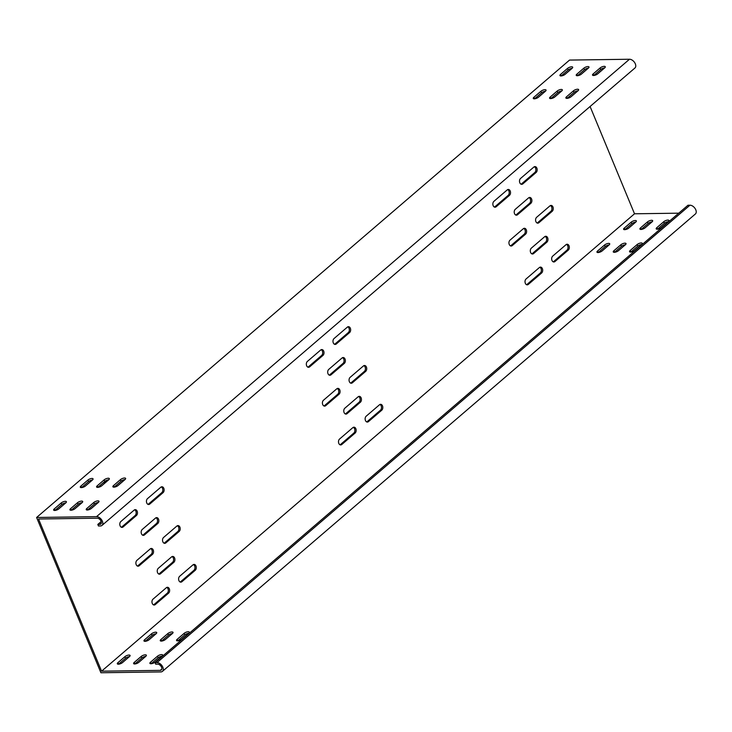 <?xml version="1.0" encoding="UTF-8"?>
<svg xmlns="http://www.w3.org/2000/svg" width="732" height="732" viewBox="0 0 732 732"><rect width="100%" height="100%" fill="white"/><g stroke="black" fill="none" stroke-linecap="round" stroke-linejoin="round"><path stroke-width="1.1" d="M158.533 519.171A3.157 2.178 89.2 0 0 156.621 517.616A3.157 2.178 89.2 0 0 155.541 518.055L142.218 529.483A3.157 2.178 89.2 0 0 141.249 533.052A3.157 2.178 89.2 0 0 143.39 535.357A3.157 2.178 89.2 0 0 144.469 534.918L157.792 523.49A3.157 2.178 89.2 0 0 158.533 519.171M142.731 535.22A3.157 2.178 89.2 0 0 143.161 534.936L156.483 523.508A3.157 2.178 89.2 0 0 157.224 519.189A3.157 2.178 89.2 0 0 155.971 517.771M345.056 359.083A3.157 2.178 89.2 0 0 343.152 357.527A3.157 2.178 89.2 0 0 342.064 357.966L328.741 369.404A3.157 2.178 89.2 0 0 327.78 372.963A3.157 2.178 89.2 0 0 329.912 375.269A3.157 2.178 89.2 0 0 330.992 374.839L344.324 363.401A3.157 2.178 89.2 0 0 345.056 359.083M329.263 375.132A3.157 2.178 89.2 0 0 329.693 374.857L343.015 363.42A3.157 2.178 89.2 0 0 343.756 359.101A3.157 2.178 89.2 0 0 342.503 357.683M361.141 397.897A3.157 2.178 89.2 0 0 359.229 396.351A3.157 2.178 89.2 0 0 358.149 396.781L344.827 408.218A3.157 2.178 89.2 0 0 343.857 411.777A3.157 2.178 89.2 0 0 345.998 414.092A3.157 2.178 89.2 0 0 347.078 413.653L360.4 402.216A3.157 2.178 89.2 0 0 361.141 397.897M345.339 413.955A3.157 2.178 89.2 0 0 345.769 413.672L359.092 402.234A3.157 2.178 89.2 0 0 359.833 397.915A3.157 2.178 89.2 0 0 358.579 396.506M174.609 557.985A3.157 2.178 89.2 0 0 172.697 556.439A3.157 2.178 89.2 0 0 171.617 556.869L158.295 568.307A3.157 2.178 89.2 0 0 157.325 571.866A3.157 2.178 89.2 0 0 159.466 574.181A3.157 2.178 89.2 0 0 160.546 573.742L173.868 562.304A3.157 2.178 89.2 0 0 174.609 557.985M158.807 574.044A3.157 2.178 89.2 0 0 159.247 573.76L172.569 562.322A3.157 2.178 89.2 0 0 173.31 558.004A3.157 2.178 89.2 0 0 172.047 556.585M163.812 488.326A3.157 2.178 89.2 0 0 161.909 486.771A3.157 2.178 89.2 0 0 160.82 487.21L147.498 498.638A3.157 2.178 89.2 0 0 146.528 502.207A3.157 2.178 89.2 0 0 148.669 504.513A3.157 2.178 89.2 0 0 149.749 504.074L163.071 492.645A3.157 2.178 89.2 0 0 163.812 488.326M148.02 504.375A3.157 2.178 89.2 0 0 148.45 504.092L161.772 492.663A3.157 2.178 89.2 0 0 162.513 488.345A3.157 2.178 89.2 0 0 161.26 486.926M153.244 550.016A3.157 2.178 89.2 0 0 151.341 548.46A3.157 2.178 89.2 0 0 150.252 548.899L136.93 560.337A3.157 2.178 89.2 0 0 135.969 563.896A3.157 2.178 89.2 0 0 138.101 566.202A3.157 2.178 89.2 0 0 139.181 565.763L152.503 554.334A3.157 2.178 89.2 0 0 153.244 550.016M137.451 566.065A3.157 2.178 89.2 0 0 137.881 565.781L151.204 554.353A3.157 2.178 89.2 0 0 151.945 550.034A3.157 2.178 89.2 0 0 150.691 548.616M179.898 527.141A3.157 2.178 89.2 0 0 177.986 525.594A3.157 2.178 89.2 0 0 176.906 526.024L163.584 537.462A3.157 2.178 89.2 0 0 162.614 541.021A3.157 2.178 89.2 0 0 164.746 543.336A3.157 2.178 89.2 0 0 165.835 542.897L179.157 531.459A3.157 2.178 89.2 0 0 179.898 527.141M164.096 543.199A3.157 2.178 89.2 0 0 164.526 542.915L177.849 531.478A3.157 2.178 89.2 0 0 178.59 527.159A3.157 2.178 89.2 0 0 177.336 525.741M169.33 588.83A3.157 2.178 89.2 0 0 167.418 587.284A3.157 2.178 89.2 0 0 166.338 587.714L153.015 599.151A3.157 2.178 89.2 0 0 152.046 602.711A3.157 2.178 89.2 0 0 154.178 605.025A3.157 2.178 89.2 0 0 155.266 604.586L168.589 593.149A3.157 2.178 89.2 0 0 169.33 588.83M153.528 604.888A3.157 2.178 89.2 0 0 153.958 604.605L167.28 593.167A3.157 2.178 89.2 0 0 168.021 588.848A3.157 2.178 89.2 0 0 166.768 587.43M137.168 511.192A3.157 2.178 89.2 0 0 135.255 509.646A3.157 2.178 89.2 0 0 134.176 510.076L120.853 521.513A3.157 2.178 89.2 0 0 119.883 525.073A3.157 2.178 89.2 0 0 122.024 527.388A3.157 2.178 89.2 0 0 123.104 526.948L136.427 515.511A3.157 2.178 89.2 0 0 137.168 511.192M121.366 527.25A3.157 2.178 89.2 0 0 121.805 526.967L135.127 515.529A3.157 2.178 89.2 0 0 135.868 511.211A3.157 2.178 89.2 0 0 134.606 509.792M195.975 565.964A3.157 2.178 89.2 0 0 194.062 564.409A3.157 2.178 89.2 0 0 192.983 564.848L179.66 576.285A3.157 2.178 89.2 0 0 178.69 579.845A3.157 2.178 89.2 0 0 180.831 582.15A3.157 2.178 89.2 0 0 181.911 581.72L195.234 570.283A3.157 2.178 89.2 0 0 195.975 565.964M180.173 582.022A3.157 2.178 89.2 0 0 180.603 581.739L193.934 570.301A3.157 2.178 89.2 0 0 194.666 565.982A3.157 2.178 89.2 0 0 193.413 564.564M350.344 328.238A3.157 2.178 89.2 0 0 348.432 326.682A3.157 2.178 89.2 0 0 347.352 327.122L334.03 338.559A3.157 2.178 89.2 0 0 333.06 342.118A3.157 2.178 89.2 0 0 335.201 344.424A3.157 2.178 89.2 0 0 336.281 343.994L349.603 332.557A3.157 2.178 89.2 0 0 350.344 328.238M334.542 344.287A3.157 2.178 89.2 0 0 334.972 344.013L348.304 332.575A3.157 2.178 89.2 0 0 349.036 328.256A3.157 2.178 89.2 0 0 347.782 326.838M339.776 389.927A3.157 2.178 89.2 0 0 337.864 388.372A3.157 2.178 89.2 0 0 336.784 388.811L323.462 400.248A3.157 2.178 89.2 0 0 322.492 403.808A3.157 2.178 89.2 0 0 324.633 406.114A3.157 2.178 89.2 0 0 325.713 405.684L339.035 394.246A3.157 2.178 89.2 0 0 339.776 389.927M323.974 405.976A3.157 2.178 89.2 0 0 324.413 405.702L337.736 394.264A3.157 2.178 89.2 0 0 338.468 389.946A3.157 2.178 89.2 0 0 337.214 388.527M366.421 367.052A3.157 2.178 89.2 0 0 364.509 365.506A3.157 2.178 89.2 0 0 363.429 365.936L350.106 377.373A3.157 2.178 89.2 0 0 349.137 380.933A3.157 2.178 89.2 0 0 351.278 383.248A3.157 2.178 89.2 0 0 352.357 382.809L365.68 371.371A3.157 2.178 89.2 0 0 366.421 367.052M350.628 383.111A3.157 2.178 89.2 0 0 351.058 382.827L364.38 371.389A3.157 2.178 89.2 0 0 365.122 367.071A3.157 2.178 89.2 0 0 363.859 365.661M355.853 428.742A3.157 2.178 89.2 0 0 353.949 427.195A3.157 2.178 89.2 0 0 352.861 427.625L339.538 439.063A3.157 2.178 89.2 0 0 338.577 442.622A3.157 2.178 89.2 0 0 340.709 444.937A3.157 2.178 89.2 0 0 341.789 444.498L355.112 433.06A3.157 2.178 89.2 0 0 355.853 428.742M340.06 444.8A3.157 2.178 89.2 0 0 340.49 444.516L353.812 433.079A3.157 2.178 89.2 0 0 354.553 428.76A3.157 2.178 89.2 0 0 353.3 427.351M323.7 351.104A3.157 2.178 89.2 0 0 321.787 349.557A3.157 2.178 89.2 0 0 320.708 349.988L307.385 361.425A3.157 2.178 89.2 0 0 306.415 364.984A3.157 2.178 89.2 0 0 308.547 367.299A3.157 2.178 89.2 0 0 309.636 366.86L322.958 355.423A3.157 2.178 89.2 0 0 323.7 351.104M307.898 367.162A3.157 2.178 89.2 0 0 308.328 366.878L321.65 355.441A3.157 2.178 89.2 0 0 322.391 351.122A3.157 2.178 89.2 0 0 321.138 349.704M382.497 405.876A3.157 2.178 89.2 0 0 380.594 404.32A3.157 2.178 89.2 0 0 379.515 404.759L366.183 416.197A3.157 2.178 89.2 0 0 365.222 419.756A3.157 2.178 89.2 0 0 367.354 422.062A3.157 2.178 89.2 0 0 368.443 421.632L381.765 410.195A3.157 2.178 89.2 0 0 382.497 405.876M366.705 421.934A3.157 2.178 89.2 0 0 367.135 421.65L380.457 410.213A3.157 2.178 89.2 0 0 381.198 405.894A3.157 2.178 89.2 0 0 379.945 404.476M531.588 198.994A3.157 2.178 89.2 0 0 529.675 197.439A3.157 2.178 89.2 0 0 528.596 197.878L515.273 209.315A3.157 2.178 89.2 0 0 514.303 212.875A3.157 2.178 89.2 0 0 516.444 215.181A3.157 2.178 89.2 0 0 517.524 214.75L530.846 203.313A3.157 2.178 89.2 0 0 531.588 198.994M515.786 215.043A3.157 2.178 89.2 0 0 516.225 214.769L529.547 203.331A3.157 2.178 89.2 0 0 530.288 199.013A3.157 2.178 89.2 0 0 529.026 197.594M547.664 237.818A3.157 2.178 89.2 0 0 545.761 236.262A3.157 2.178 89.2 0 0 544.672 236.701L531.35 248.13A3.157 2.178 89.2 0 0 530.389 251.689A3.157 2.178 89.2 0 0 532.521 254.004A3.157 2.178 89.2 0 0 533.601 253.565L546.923 242.127A3.157 2.178 89.2 0 0 547.664 237.818M531.871 253.867A3.157 2.178 89.2 0 0 532.301 253.583L545.624 242.146A3.157 2.178 89.2 0 0 546.365 237.836A3.157 2.178 89.2 0 0 545.111 236.418M526.308 229.839A3.157 2.178 89.2 0 0 524.396 228.283A3.157 2.178 89.2 0 0 523.316 228.723L509.994 240.16A3.157 2.178 89.2 0 0 509.024 243.719A3.157 2.178 89.2 0 0 511.156 246.025A3.157 2.178 89.2 0 0 512.244 245.595L525.567 234.158A3.157 2.178 89.2 0 0 526.308 229.839M510.506 245.897A3.157 2.178 89.2 0 0 510.936 245.613L524.258 234.176A3.157 2.178 89.2 0 0 525 229.857A3.157 2.178 89.2 0 0 523.746 228.439M552.953 206.973A3.157 2.178 89.2 0 0 551.04 205.418A3.157 2.178 89.2 0 0 549.961 205.857L536.638 217.285A3.157 2.178 89.2 0 0 535.668 220.844A3.157 2.178 89.2 0 0 537.81 223.159A3.157 2.178 89.2 0 0 538.889 222.72L552.212 211.283A3.157 2.178 89.2 0 0 552.953 206.973M537.151 223.022A3.157 2.178 89.2 0 0 537.581 222.738L550.903 211.301A3.157 2.178 89.2 0 0 551.644 206.991A3.157 2.178 89.2 0 0 550.391 205.573M569.029 245.787A3.157 2.178 89.2 0 0 567.117 244.232A3.157 2.178 89.2 0 0 566.037 244.671L552.715 256.108A3.157 2.178 89.2 0 0 551.745 259.668A3.157 2.178 89.2 0 0 553.886 261.974A3.157 2.178 89.2 0 0 554.966 261.544L568.288 250.106A3.157 2.178 89.2 0 0 569.029 245.787M553.236 261.846A3.157 2.178 89.2 0 0 553.667 261.562L566.989 250.124A3.157 2.178 89.2 0 0 567.73 245.806A3.157 2.178 89.2 0 0 566.467 244.387M542.385 268.662A3.157 2.178 89.2 0 0 540.472 267.107A3.157 2.178 89.2 0 0 539.393 267.546L526.07 278.974A3.157 2.178 89.2 0 0 525.1 282.543A3.157 2.178 89.2 0 0 527.241 284.849A3.157 2.178 89.2 0 0 528.321 284.409L541.643 272.981A3.157 2.178 89.2 0 0 542.385 268.662M526.582 284.711A3.157 2.178 89.2 0 0 527.013 284.428L540.344 272.99A3.157 2.178 89.2 0 0 541.076 268.681A3.157 2.178 89.2 0 0 539.823 267.262M536.867 168.15A3.157 2.178 89.2 0 0 534.964 166.594A3.157 2.178 89.2 0 0 533.884 167.033L520.553 178.471A3.157 2.178 89.2 0 0 519.592 182.03A3.157 2.178 89.2 0 0 521.724 184.336A3.157 2.178 89.2 0 0 522.804 183.906L536.135 172.468A3.157 2.178 89.2 0 0 536.867 168.15M521.074 184.199A3.157 2.178 89.2 0 0 521.504 183.924L534.827 172.487A3.157 2.178 89.2 0 0 535.568 168.168A3.157 2.178 89.2 0 0 534.314 166.75M510.222 191.015A3.157 2.178 89.2 0 0 508.319 189.469A3.157 2.178 89.2 0 0 507.23 189.899L493.908 201.337A3.157 2.178 89.2 0 0 492.938 204.896A3.157 2.178 89.2 0 0 495.079 207.211A3.157 2.178 89.2 0 0 496.159 206.772L509.481 195.334A3.157 2.178 89.2 0 0 510.222 191.015M494.429 207.074A3.157 2.178 89.2 0 0 494.859 206.79L508.182 195.353A3.157 2.178 89.2 0 0 508.923 191.034A3.157 2.178 89.2 0 0 507.669 189.615M600.084 67.984L593.149 73.923A3.157 1.135 -22.5 0 0 592.517 75.103A3.157 1.135 -22.5 0 0 594.649 75.341A3.157 1.135 -22.5 0 0 597.715 73.859L604.641 67.92A3.157 1.135 -22.5 0 0 605.273 66.74A3.157 1.135 -22.5 0 0 603.141 66.493A3.157 1.135 -22.5 0 0 600.084 67.984L600.725 69.531L593.798 75.478A3.157 1.135 -22.5 0 0 593.789 75.487L593.149 73.923M540.847 91.308L533.921 97.246A3.157 1.135 -22.5 0 0 533.289 98.427A3.157 1.135 -22.5 0 0 535.421 98.674A3.157 1.135 -22.5 0 0 538.487 97.182L545.413 91.244A3.157 1.135 -22.5 0 0 546.045 90.063A3.157 1.135 -22.5 0 0 543.913 89.826A3.157 1.135 -22.5 0 0 540.847 91.308L541.497 92.854L534.57 98.802A3.157 1.135 -22.5 0 0 534.561 98.811M557.144 91.079L550.217 97.027A3.157 1.135 -22.5 0 0 549.586 98.198A3.157 1.135 -22.5 0 0 551.718 98.445A3.157 1.135 -22.5 0 0 554.774 96.963L561.7 91.015A3.157 1.135 -22.5 0 0 562.341 89.835A3.157 1.135 -22.5 0 0 560.209 89.597A3.157 1.135 -22.5 0 0 557.144 91.079L557.784 92.625L550.857 98.573A3.157 1.135 -22.5 0 0 550.848 98.582M573.431 90.85L566.504 96.798A3.157 1.135 -22.5 0 0 565.873 97.969A3.157 1.135 -22.5 0 0 568.005 98.216A3.157 1.135 -22.5 0 0 571.07 96.734L577.996 90.786A3.157 1.135 -22.5 0 0 578.628 89.615A3.157 1.135 -22.5 0 0 576.496 89.368A3.157 1.135 -22.5 0 0 573.431 90.85L574.08 92.406L567.144 98.344A3.157 1.135 -22.5 0 0 567.144 98.353L566.504 96.798M583.788 68.204L576.862 74.152A3.157 1.135 -22.5 0 0 576.23 75.332A3.157 1.135 -22.5 0 0 578.362 75.57A3.157 1.135 -22.5 0 0 581.428 74.088L588.354 68.14A3.157 1.135 -22.5 0 0 588.986 66.969A3.157 1.135 -22.5 0 0 586.854 66.722A3.157 1.135 -22.5 0 0 583.788 68.204L584.429 69.76L577.502 75.707A3.157 1.135 -22.5 0 0 577.493 75.716L576.862 74.152M567.501 68.433L560.575 74.38A3.157 1.135 -22.5 0 0 559.934 75.552A3.157 1.135 -22.5 0 0 562.066 75.799A3.157 1.135 -22.5 0 0 565.131 74.316L572.058 68.369A3.157 1.135 -22.5 0 0 572.689 67.198A3.157 1.135 -22.5 0 0 570.557 66.951A3.157 1.135 -22.5 0 0 567.501 68.433L568.142 69.988L561.215 75.936A3.157 1.135 -22.5 0 0 561.206 75.936L560.575 74.38M102.004 525.402A5.408 3.386 49.4 0 0 101.821 520.132A5.408 3.386 49.4 0 0 96.551 516.636L36.6 517.478L569.542 60.079L629.493 59.246A5.408 3.386 49.4 0 1 634.754 62.742A5.408 3.386 49.4 0 1 634.937 68.003L102.004 525.402A5.408 3.386 49.4 0 1 100.412 525.96L98.454 525.988L97.814 524.432L101.19 521.532M65.77 502.893L58.844 508.841A3.157 1.135 157.5 0 1 55.778 510.323A3.157 1.135 157.5 0 1 53.646 510.076A3.157 1.135 157.5 0 1 54.278 508.905L61.204 502.957A3.157 1.135 157.5 0 1 64.27 501.475A3.157 1.135 157.5 0 1 66.402 501.722A3.157 1.135 157.5 0 1 65.77 502.893A3.157 1.135 157.5 0 0 61.854 504.513L61.204 502.957M82.057 502.664L75.131 508.612A3.157 1.135 157.5 0 1 72.065 510.094A3.157 1.135 157.5 0 1 69.933 509.856A3.157 1.135 157.5 0 1 70.574 508.676L77.501 502.728A3.157 1.135 157.5 0 1 80.557 501.246A3.157 1.135 157.5 0 1 82.689 501.493A3.157 1.135 157.5 0 1 82.057 502.664A3.157 1.135 157.5 0 0 78.141 504.284L77.501 502.728M124.998 479.57L118.072 485.517A3.157 1.135 157.5 0 1 115.006 487A3.157 1.135 157.5 0 1 112.874 486.753A3.157 1.135 157.5 0 1 113.506 485.581L120.432 479.634A3.157 1.135 157.5 0 1 123.498 478.152A3.157 1.135 157.5 0 1 125.63 478.399A3.157 1.135 157.5 0 1 124.998 479.57A3.157 1.135 157.5 0 0 121.082 481.189L120.432 479.634M108.711 479.799L101.775 485.746A3.157 1.135 157.5 0 1 98.719 487.228A3.157 1.135 157.5 0 1 96.587 486.981A3.157 1.135 157.5 0 1 97.219 485.81L104.145 479.863A3.157 1.135 157.5 0 1 107.211 478.38A3.157 1.135 157.5 0 1 109.343 478.618A3.157 1.135 157.5 0 1 108.711 479.799A3.157 1.135 157.5 0 0 104.786 481.418L104.145 479.863M92.415 480.027L85.488 485.975A3.157 1.135 157.5 0 1 82.423 487.457A3.157 1.135 157.5 0 1 80.291 487.21A3.157 1.135 157.5 0 1 80.923 486.039L87.858 480.091A3.157 1.135 157.5 0 1 90.914 478.609A3.157 1.135 157.5 0 1 93.046 478.847A3.157 1.135 157.5 0 1 92.415 480.027A3.157 1.135 157.5 0 0 88.499 481.638L87.858 480.091M98.353 502.445L91.427 508.383A3.157 1.135 157.5 0 1 88.362 509.865A3.157 1.135 157.5 0 1 86.23 509.628A3.157 1.135 157.5 0 1 86.861 508.447L93.788 502.5A3.157 1.135 157.5 0 1 96.853 501.017A3.157 1.135 157.5 0 1 98.985 501.264A3.157 1.135 157.5 0 1 98.353 502.445A3.157 1.135 157.5 0 0 94.428 504.055L93.788 502.5M80.923 486.039L81.572 487.585A3.157 1.135 157.5 0 1 81.572 487.585L88.499 481.638M113.506 485.581L114.155 487.137A3.157 1.135 157.5 0 1 114.155 487.137L121.082 481.189M54.278 508.905L54.918 510.46L61.854 504.513M604.65 67.911A3.157 1.135 -22.5 0 0 600.725 69.531M545.422 91.235A3.157 1.135 -22.5 0 0 541.497 92.854M561.709 91.006A3.157 1.135 -22.5 0 0 557.784 92.625M578.006 90.777A3.157 1.135 -22.5 0 0 574.08 92.406M588.354 68.14A3.157 1.135 -22.5 0 0 584.429 69.76M572.067 68.369A3.157 1.135 -22.5 0 0 568.142 69.988M36.6 517.478L100.915 672.754L160.866 671.921A5.408 3.386 49.4 0 0 162.458 671.363A5.408 3.386 49.4 0 0 162.275 666.093A5.408 3.386 49.4 0 0 157.014 662.597L155.056 662.625L155.696 664.18L157.655 664.153A3.605 2.26 49.4 0 1 161.168 666.486A3.605 2.26 49.4 0 1 161.287 670A3.605 2.26 49.4 0 1 160.226 670.366L101.583 671.18L39.025 520.178L38.549 519.006L97.191 518.192A3.605 2.26 49.4 0 1 100.705 520.525A3.605 2.26 49.4 0 1 100.824 524.03A3.605 2.26 49.4 0 1 99.762 524.405L97.814 524.432M71.205 510.241A3.157 1.135 157.5 0 1 71.214 510.231L78.141 504.284M97.219 485.81L97.859 487.356A3.157 1.135 157.5 0 1 97.859 487.356L104.786 481.418M86.861 508.447L87.501 510.003A3.157 1.135 157.5 0 1 87.501 510.003L94.428 504.055M184.116 633.363L177.181 639.311A3.157 1.135 -22.5 0 0 176.549 640.482A3.157 1.135 -22.5 0 0 178.681 640.729A3.157 1.135 -22.5 0 0 181.746 639.246L188.673 633.299A3.157 1.135 -22.5 0 0 189.304 632.119A3.157 1.135 -22.5 0 0 187.172 631.881A3.157 1.135 -22.5 0 0 184.116 633.363L184.757 634.909A3.157 1.135 157.5 0 1 188.682 633.29M177.181 639.311L177.83 640.857A3.157 1.135 157.5 0 1 177.83 640.857L184.757 634.909M157.462 656.229L150.536 662.176A3.157 1.135 -22.5 0 0 149.904 663.348A3.157 1.135 -22.5 0 0 152.036 663.595A3.157 1.135 -22.5 0 0 155.102 662.112L162.028 656.165A3.157 1.135 -22.5 0 0 162.66 654.994A3.157 1.135 -22.5 0 0 160.528 654.747A3.157 1.135 -22.5 0 0 157.462 656.229L158.112 657.784A3.157 1.135 157.5 0 1 162.037 656.165M150.536 662.176L151.176 663.732L158.112 657.784M167.82 633.592L160.894 639.53A3.157 1.135 -22.5 0 0 160.262 640.71A3.157 1.135 -22.5 0 0 162.394 640.948A3.157 1.135 -22.5 0 0 165.45 639.466L172.386 633.528A3.157 1.135 -22.5 0 0 173.017 632.347A3.157 1.135 -22.5 0 0 170.885 632.109A3.157 1.135 -22.5 0 0 167.82 633.592L168.461 635.138A3.157 1.135 157.5 0 1 172.386 633.519M160.894 639.53L161.534 641.086A3.157 1.135 157.5 0 1 161.534 641.086L168.461 635.138M141.175 656.458L134.249 662.405A3.157 1.135 -22.5 0 0 133.608 663.576A3.157 1.135 -22.5 0 0 135.74 663.823A3.157 1.135 -22.5 0 0 138.805 662.341L145.732 656.394A3.157 1.135 -22.5 0 0 146.373 655.222A3.157 1.135 -22.5 0 0 144.241 654.975A3.157 1.135 -22.5 0 0 141.175 656.458L141.816 658.013A3.157 1.135 157.5 0 1 145.741 656.384M134.249 662.405L134.889 663.961A3.157 1.135 157.5 0 1 134.889 663.961L141.816 658.013M155.056 662.625L687.998 205.235L689.947 205.207A5.408 3.386 49.4 0 1 695.217 208.702A5.408 3.386 49.4 0 1 695.4 213.973L162.458 671.363M678.747 213.177L634.516 213.79L101.583 671.18M590.083 106.506L634.516 213.79M656.833 227.652L657.473 229.208A3.157 1.135 -22.5 0 0 657.464 229.208L664.4 223.26A3.157 1.135 -22.5 0 1 668.325 221.64L661.389 227.588A3.157 1.135 157.5 0 1 658.324 229.07A3.157 1.135 157.5 0 1 656.192 228.823A3.157 1.135 157.5 0 1 656.833 227.652L663.759 221.705A3.157 1.135 157.5 0 1 666.815 220.222A3.157 1.135 157.5 0 1 668.947 220.469A3.157 1.135 157.5 0 1 668.316 221.64M597.596 250.975L604.531 245.028A3.157 1.135 157.5 0 1 607.587 243.546A3.157 1.135 157.5 0 1 609.719 243.793A3.157 1.135 157.5 0 1 609.088 244.964L602.162 250.911A3.157 1.135 157.5 0 1 599.096 252.394A3.157 1.135 157.5 0 1 596.964 252.156A3.157 1.135 157.5 0 1 597.596 250.975L598.245 252.531A3.157 1.135 -22.5 0 0 598.236 252.54L605.172 246.583A3.157 1.135 -22.5 0 1 609.097 244.964M613.892 250.747L620.818 244.799A3.157 1.135 157.5 0 1 623.884 243.317A3.157 1.135 157.5 0 1 626.016 243.564A3.157 1.135 157.5 0 1 625.384 244.744L618.448 250.683A3.157 1.135 157.5 0 1 615.392 252.165A3.157 1.135 157.5 0 1 613.26 251.927A3.157 1.135 157.5 0 1 613.892 250.747L614.532 252.302A3.157 1.135 -22.5 0 0 614.523 252.311L621.459 246.355A3.157 1.135 -22.5 0 1 625.384 244.735M641.68 244.506A3.157 1.135 -22.5 0 0 637.755 246.126L630.828 252.073A3.157 1.135 -22.5 0 0 630.819 252.083M640.537 227.881L647.463 221.933A3.157 1.135 157.5 0 1 650.528 220.451A3.157 1.135 157.5 0 1 652.66 220.698A3.157 1.135 157.5 0 1 652.029 221.869L645.102 227.817A3.157 1.135 157.5 0 1 642.037 229.299A3.157 1.135 157.5 0 1 639.905 229.052A3.157 1.135 157.5 0 1 640.537 227.881L641.177 229.436L648.113 223.489A3.157 1.135 -22.5 0 1 652.038 221.86M624.25 228.11L631.176 222.162A3.157 1.135 157.5 0 1 634.232 220.68A3.157 1.135 157.5 0 1 636.373 220.918A3.157 1.135 157.5 0 1 635.733 222.098L628.806 228.045A3.157 1.135 157.5 0 1 625.741 229.528A3.157 1.135 157.5 0 1 623.609 229.281A3.157 1.135 157.5 0 1 624.25 228.11L624.89 229.656A3.157 1.135 -22.5 0 0 624.881 229.665L631.817 223.718A3.157 1.135 -22.5 0 1 635.742 222.089M144.597 639.759L145.247 641.314A3.157 1.135 157.5 0 1 145.247 641.314L152.174 635.367A3.157 1.135 157.5 0 1 156.099 633.747A3.157 1.135 -22.5 0 0 156.721 632.576A3.157 1.135 -22.5 0 0 154.589 632.329A3.157 1.135 -22.5 0 0 151.533 633.811L144.597 639.759A3.157 1.135 -22.5 0 0 143.966 640.939A3.157 1.135 -22.5 0 0 146.098 641.177A3.157 1.135 -22.5 0 0 149.163 639.695L156.09 633.747M117.953 662.634A3.157 1.135 -22.5 0 0 117.321 663.805A3.157 1.135 -22.5 0 0 119.453 664.052A3.157 1.135 -22.5 0 0 122.519 662.57L129.445 656.622A3.157 1.135 -22.5 0 0 130.076 655.442A3.157 1.135 -22.5 0 0 127.944 655.204A3.157 1.135 -22.5 0 0 124.879 656.686L117.953 662.634L118.602 664.18A3.157 1.135 157.5 0 1 118.602 664.18L125.529 658.242A3.157 1.135 157.5 0 1 129.454 656.613M641.671 244.515L634.745 250.463A3.157 1.135 157.5 0 1 631.679 251.945A3.157 1.135 157.5 0 1 629.547 251.698A3.157 1.135 157.5 0 1 630.179 250.518L637.105 244.58A3.157 1.135 157.5 0 1 640.171 243.097A3.157 1.135 157.5 0 1 642.303 243.335A3.157 1.135 157.5 0 1 641.671 244.515M108.043 479.89L104.777 482.69A3.157 2.178 89.2 0 0 103.999 483.843M96.551 516.636L629.493 59.246M494.859 206.79L496.159 206.772M508.182 195.353L509.481 195.334M521.504 183.924L522.804 183.906M534.827 172.487L536.135 172.468M157.014 662.597L689.947 205.207M160.226 670.366L161.818 669.002M99.762 524.405L101.355 523.041M527.013 284.428L528.321 284.409M540.344 272.99L541.643 272.981M553.667 261.562L554.966 261.544M566.989 250.124L568.288 250.106M537.581 222.738L538.889 222.72M550.903 211.301L552.212 211.283M510.936 245.613L512.244 245.595M524.258 234.176L525.567 234.158M532.301 253.583L533.601 253.565M545.624 242.146L546.923 242.127M516.225 214.769L517.524 214.75M529.547 203.331L530.846 203.313M367.135 421.65L368.443 421.632M380.457 410.213L381.765 410.195M308.328 366.878L309.636 366.86M321.65 355.441L322.958 355.423M340.49 444.516L341.789 444.498M353.812 433.079L355.112 433.06M351.058 382.827L352.357 382.809M364.38 371.389L365.68 371.371M324.413 405.702L325.713 405.684M337.736 394.264L339.035 394.246M334.972 344.013L336.281 343.994M348.304 332.575L349.603 332.557M180.603 581.739L181.911 581.72M193.934 570.301L195.234 570.283M121.805 526.967L123.104 526.948M135.127 515.529L136.427 515.511M153.958 604.605L155.266 604.586M167.28 593.167L168.589 593.149M164.526 542.915L165.835 542.897M177.849 531.478L179.157 531.459M137.881 565.781L139.181 565.763M151.204 554.353L152.503 554.334M148.45 504.092L149.749 504.074M161.772 492.663L163.071 492.645M159.247 573.76L160.546 573.742M172.569 562.322L173.868 562.304M345.769 413.672L347.078 413.653M359.092 402.234L360.4 402.216M329.693 374.857L330.992 374.839M343.015 363.42L344.324 363.401M143.161 534.936L144.469 534.918M156.483 523.508L157.792 523.49M124.879 656.686L125.529 658.242M151.533 633.811L152.174 635.367M631.176 222.162L631.817 223.718M647.463 221.933L648.113 223.489M630.179 250.518L630.828 252.073M637.105 244.58L637.755 246.126M620.818 244.799L621.459 246.355M604.531 245.028L605.172 246.583M663.759 221.705L664.4 223.26M550.857 98.573L550.217 97.027M534.57 98.802L533.921 97.246M71.214 510.231L70.574 508.676"/></g></svg>
